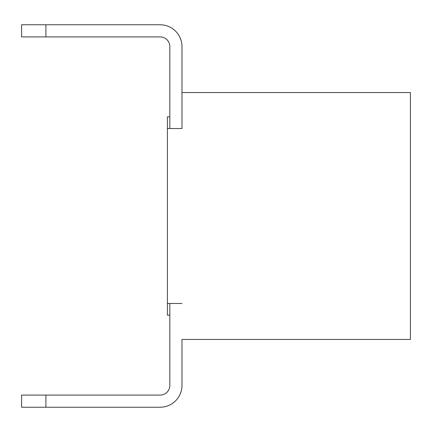 <?xml version="1.0" encoding="UTF-8"?>
<svg xmlns="http://www.w3.org/2000/svg" width="432" height="432" viewBox="0 0 432 432"><rect width="100%" height="100%" fill="white"/><g stroke="black" fill="none" stroke-linecap="round" stroke-linejoin="round"><path stroke-width="0.65" d="M169.83 303.48L169.83 385.371A9.72 9.72 0 0 1 160.11 395.091L45.9 395.091L45.9 407.241L160.11 407.241A21.87 21.87 0 0 0 181.98 385.371L181.98 339.444L410.4 339.444L410.4 92.556L181.98 92.556L181.98 128.52L181.98 46.629A21.87 21.87 0 0 0 160.11 24.759L45.9 24.759L160.11 24.759M181.98 339.444L181.98 385.371M181.98 128.52L167.4 128.52L167.4 116.856L169.83 116.856M181.98 303.48L167.4 303.48L167.4 128.52M160.11 36.909A9.72 9.72 0 0 1 169.83 46.629A9.72 9.72 0 0 0 160.11 36.909A9.72 9.72 0 0 1 169.83 46.629A9.72 9.72 0 0 0 160.11 36.909A9.72 9.72 0 0 1 169.83 46.629A9.72 9.72 0 0 0 160.11 36.909A9.72 9.72 0 0 1 169.83 46.629A9.72 9.72 0 0 0 160.11 36.909A9.72 9.72 0 0 1 169.83 46.629A9.72 9.72 0 0 0 160.11 36.909A9.72 9.72 0 0 1 169.83 46.629A9.72 9.72 0 0 0 160.11 36.909A9.72 9.72 0 0 1 169.83 46.629A9.72 9.72 0 0 0 160.11 36.909A9.72 9.72 0 0 1 169.83 46.629A9.72 9.72 0 0 0 160.11 36.909L21.6 36.909L21.6 24.759L45.9 24.759L45.9 36.909M181.98 92.556L181.98 46.629M169.83 128.52L169.83 46.629M45.9 395.091L21.6 395.091L21.6 407.241L160.11 407.241M169.83 385.371A9.72 9.72 0 0 1 160.11 395.091A9.72 9.72 0 0 0 169.83 385.371A9.72 9.72 0 0 1 160.11 395.091A9.72 9.72 0 0 0 169.83 385.371A9.72 9.72 0 0 1 160.11 395.091A9.72 9.72 0 0 0 169.83 385.371A9.72 9.72 0 0 1 160.11 395.091A9.72 9.72 0 0 0 169.83 385.371A9.72 9.72 0 0 1 160.11 395.091A9.72 9.72 0 0 0 169.83 385.371A9.72 9.72 0 0 1 160.11 395.091A9.72 9.72 0 0 0 169.83 385.371A9.72 9.72 0 0 1 160.11 395.091A9.72 9.72 0 0 0 169.83 385.371A9.72 9.72 0 0 1 160.11 395.091M169.83 315.144L167.4 315.144L167.4 303.48"/></g></svg>
